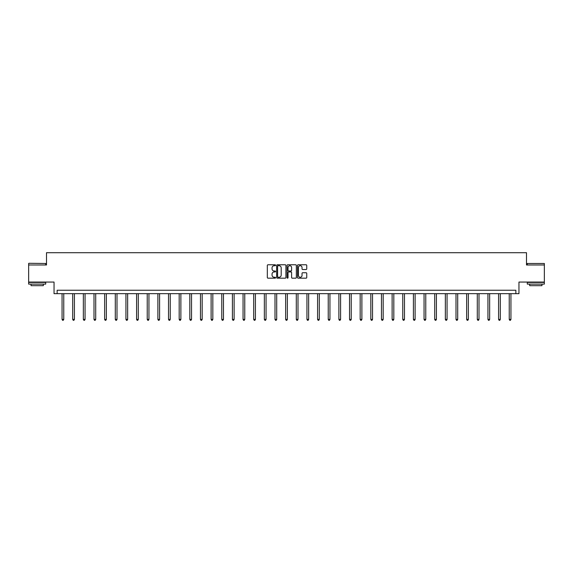 <?xml version="1.0" encoding="UTF-8"?>
<svg xmlns="http://www.w3.org/2000/svg" width="573" height="573" viewBox="0 0 573 573"><rect width="100%" height="100%" fill="white"/><g stroke="black" fill="none" stroke-linecap="round" stroke-linejoin="round"><path stroke-width="0.86" d="M275.577 265.249A0.466 0.466 0 0 0 275.112 264.776L267.992 264.776A0.673 0.673 0 0 0 267.326 265.449L267.326 277.504A0.673 0.673 0 0 0 267.992 278.177L275.112 278.177A0.466 0.466 0 0 0 275.577 277.712A0.466 0.466 0 0 0 275.112 277.239L274.188 277.239A2.142 2.142 0 0 1 272.046 275.097L272.046 274.087A2.142 2.142 0 0 1 274.188 271.946L275.112 271.946A0.466 0.466 0 0 0 275.577 271.48A0.466 0.466 0 0 0 275.112 271.008L274.188 271.008A2.142 2.142 0 0 1 272.046 268.866L272.046 267.863A2.142 2.142 0 0 1 274.188 265.714L275.112 265.714A0.466 0.466 0 0 0 275.577 265.249M544.35 264.991L526.501 264.991L526.501 252.707L46.499 252.707L46.499 264.991L28.65 264.991L28.65 282.059L54.041 282.059L54.041 293.663L518.959 293.663L518.959 282.059L544.35 282.059L544.35 263.494L527.289 263.494L544.35 263.494M306.075 269.503A0.673 0.673 0 0 0 306.748 268.83L306.748 265.449A0.673 0.673 0 0 0 306.075 264.776L298.175 264.776A0.673 0.673 0 0 0 297.502 265.449L297.502 277.504A0.673 0.673 0 0 0 298.175 278.177L306.075 278.177A0.673 0.673 0 0 0 306.748 277.504L306.748 273.421A0.673 0.673 0 0 0 306.075 272.748L302.694 272.748A0.673 0.673 0 0 0 302.028 273.421L302.028 275.448A1.791 1.791 0 0 1 300.231 277.239A1.791 1.791 0 0 1 298.44 275.448L298.44 267.512A1.791 1.791 0 0 1 300.231 265.714A1.791 1.791 0 0 1 302.028 267.512L302.028 268.83A0.673 0.673 0 0 0 302.694 269.503L306.075 269.503M515.858 293.663L515.858 290.246L57.142 290.246L57.142 293.663M285.913 265.449A0.673 0.673 0 0 0 285.247 264.776L277.339 264.776A0.673 0.673 0 0 0 276.666 265.449L276.666 277.504A0.673 0.673 0 0 0 277.339 278.177L285.247 278.177A0.673 0.673 0 0 0 285.913 277.504L285.913 265.449M287.753 264.776L295.661 264.776A0.673 0.673 0 0 1 296.334 265.449L296.334 277.504A0.673 0.673 0 0 1 295.661 278.177L292.28 278.177A0.673 0.673 0 0 1 291.607 277.504L291.607 272.619A0.673 0.673 0 0 0 290.941 271.946L288.692 271.946A0.673 0.673 0 0 0 288.026 272.619L288.026 277.712A0.466 0.466 0 0 1 287.553 278.177A0.466 0.466 0 0 1 287.087 277.712L287.087 265.449A0.673 0.673 0 0 1 287.753 264.776M278.077 265.714A0.466 0.466 0 0 0 277.604 266.187L277.604 276.773A0.466 0.466 0 0 0 278.077 277.239L279.044 277.239A2.142 2.142 0 0 0 281.193 275.097L281.193 267.863A2.142 2.142 0 0 0 279.044 265.714L278.077 265.714M291.607 267.541A1.791 1.791 0 0 0 289.816 265.75A1.791 1.791 0 0 0 288.026 267.541L288.026 270.341A0.673 0.673 0 0 0 288.692 271.008L290.941 271.008A0.673 0.673 0 0 0 291.607 270.341L291.607 267.541M62.056 293.663L62.056 319.405L63.768 319.405L63.768 293.663M63.768 319.405L63.252 320.293L62.572 320.293L62.056 319.405M28.858 263.286L45.711 263.494L28.858 263.286M37.181 284.108L28.65 284.108L28.65 282.396L45.711 282.396L45.711 284.108L37.181 284.108M43.326 284.108L43.326 285.676L31.042 285.676L31.042 284.108M535.819 284.108L527.289 284.108L527.289 282.396L544.35 282.396L544.35 284.108L535.819 284.108M541.958 284.108L541.958 285.676L529.674 285.676L529.674 284.108M72.707 293.663L72.707 319.405L74.411 319.405L74.411 293.663M74.411 319.405L73.903 320.293L73.215 320.293L72.707 319.405M83.35 293.663L83.35 319.405L85.062 319.405L85.062 293.663M85.062 319.405L84.546 320.293L83.866 320.293L83.35 319.405M94.001 293.663L94.001 319.405L95.705 319.405L95.705 293.663M95.705 319.405L95.197 320.293L94.509 320.293L94.001 319.405M104.644 293.663L104.644 319.405L106.356 319.405L106.356 293.663M106.356 319.405L105.84 320.293L105.16 320.293L104.644 319.405M115.295 293.663L115.295 319.405L116.999 319.405L116.999 293.663M116.999 319.405L116.491 320.293L115.803 320.293L115.295 319.405M125.938 293.663L125.938 319.405L127.65 319.405L127.65 293.663M127.65 319.405L127.134 320.293L126.454 320.293L125.938 319.405M136.589 293.663L136.589 319.405L138.294 319.405L138.294 293.663M138.294 319.405L137.785 320.293L137.097 320.293L136.589 319.405M147.232 293.663L147.232 319.405L148.944 319.405L148.944 293.663M148.944 319.405L148.428 320.293L147.748 320.293L147.232 319.405M157.883 293.663L157.883 319.405L159.588 319.405L159.588 293.663M159.588 319.405L159.079 320.293L158.392 320.293L157.883 319.405M168.526 293.663L168.526 319.405L170.238 319.405L170.238 293.663M170.238 319.405L169.723 320.293L169.042 320.293L168.526 319.405M179.177 293.663L179.177 319.405L180.882 319.405L180.882 293.663M180.882 319.405L180.373 320.293L179.686 320.293L179.177 319.405M189.821 293.663L189.821 319.405L191.532 319.405L191.532 293.663M191.532 319.405L191.017 320.293L190.336 320.293L189.821 319.405M200.471 293.663L200.471 319.405L202.176 319.405L202.176 293.663M202.176 319.405L201.667 320.293L200.98 320.293L200.471 319.405M211.115 293.663L211.115 319.405L212.827 319.405L212.827 293.663M212.827 319.405L212.311 320.293L211.63 320.293L211.115 319.405M221.765 293.663L221.765 319.405L223.47 319.405L223.47 293.663M223.47 319.405L222.961 320.293L222.274 320.293L221.765 319.405M232.409 293.663L232.409 319.405L234.121 319.405L234.121 293.663M234.121 319.405L233.605 320.293L232.925 320.293L232.409 319.405M243.059 293.663L243.059 319.405L244.764 319.405L244.764 293.663M244.764 319.405L244.256 320.293L243.568 320.293L243.059 319.405M253.703 293.663L253.703 319.405L255.415 319.405L255.415 293.663M255.415 319.405L254.899 320.293L254.219 320.293L253.703 319.405M264.354 293.663L264.354 319.405L266.058 319.405L266.058 293.663M266.058 319.405L265.55 320.293L264.862 320.293L264.354 319.405M274.997 293.663L274.997 319.405L276.709 319.405L276.709 293.663M276.709 319.405L276.193 320.293L275.513 320.293L274.997 319.405M285.648 293.663L285.648 319.405L287.352 319.405L287.352 293.663M287.352 319.405L286.844 320.293L286.156 320.293L285.648 319.405M296.291 293.663L296.291 319.405L298.003 319.405L298.003 293.663M298.003 319.405L297.487 320.293L296.807 320.293L296.291 319.405M306.942 293.663L306.942 319.405L308.646 319.405L308.646 293.663M308.646 319.405L308.138 320.293L307.45 320.293L306.942 319.405M317.585 293.663L317.585 319.405L319.297 319.405L319.297 293.663M319.297 319.405L318.781 320.293L318.101 320.293L317.585 319.405M328.236 293.663L328.236 319.405L329.941 319.405L329.941 293.663M329.941 319.405L329.432 320.293L328.744 320.293L328.236 319.405M338.879 293.663L338.879 319.405L340.591 319.405L340.591 293.663M340.591 319.405L340.076 320.293L339.395 320.293L338.879 319.405M349.53 293.663L349.53 319.405L351.235 319.405L351.235 293.663M351.235 319.405L350.726 320.293L350.039 320.293L349.53 319.405M360.173 293.663L360.173 319.405L361.885 319.405L361.885 293.663M361.885 319.405L361.37 320.293L360.689 320.293L360.173 319.405M370.824 293.663L370.824 319.405L372.529 319.405L372.529 293.663M372.529 319.405L372.02 320.293L371.333 320.293L370.824 319.405M381.468 293.663L381.468 319.405L383.179 319.405L383.179 293.663M383.179 319.405L382.664 320.293L381.983 320.293L381.468 319.405M392.118 293.663L392.118 319.405L393.823 319.405L393.823 293.663M393.823 319.405L393.314 320.293L392.627 320.293L392.118 319.405M402.762 293.663L402.762 319.405L404.474 319.405L404.474 293.663M404.474 319.405L403.958 320.293L403.277 320.293L402.762 319.405M413.412 293.663L413.412 319.405L415.117 319.405L415.117 293.663M415.117 319.405L414.608 320.293L413.921 320.293L413.412 319.405M424.056 293.663L424.056 319.405L425.768 319.405L425.768 293.663M425.768 319.405L425.252 320.293L424.572 320.293L424.056 319.405M434.706 293.663L434.706 319.405L436.411 319.405L436.411 293.663M436.411 319.405L435.903 320.293L435.215 320.293L434.706 319.405M445.35 293.663L445.35 319.405L447.062 319.405L447.062 293.663M447.062 319.405L446.546 320.293L445.866 320.293L445.35 319.405M456.001 293.663L456.001 319.405L457.705 319.405L457.705 293.663M457.705 319.405L457.197 320.293L456.509 320.293L456.001 319.405M466.644 293.663L466.644 319.405L468.356 319.405L468.356 293.663M468.356 319.405L467.84 320.293L467.16 320.293L466.644 319.405M477.295 293.663L477.295 319.405L478.999 319.405L478.999 293.663M478.999 319.405L478.491 320.293L477.803 320.293L477.295 319.405M487.938 293.663L487.938 319.405L489.65 319.405L489.65 293.663M489.65 319.405L489.134 320.293L488.454 320.293L487.938 319.405M498.589 293.663L498.589 319.405L500.293 319.405L500.293 293.663M500.293 319.405L499.785 320.293L499.097 320.293L498.589 319.405M509.232 293.663L509.232 319.405L510.944 319.405L510.944 293.663M510.944 319.405L510.428 320.293L509.748 320.293L509.232 319.405M28.65 264.991L28.65 263.494M45.711 264.991L45.711 263.494M527.289 264.991L527.289 263.494"/></g></svg>
